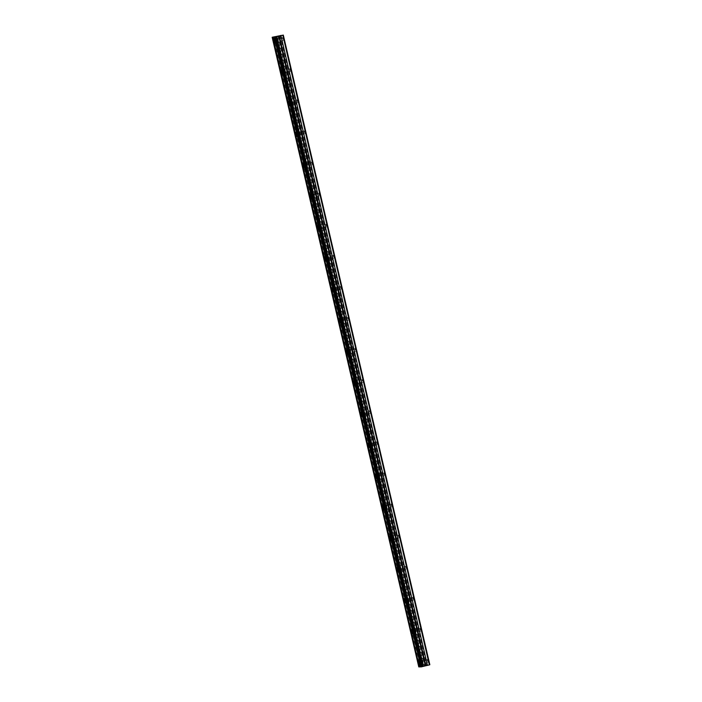 <?xml version="1.0" encoding="UTF-8"?>
<svg xmlns="http://www.w3.org/2000/svg" width="702" height="702" viewBox="0 0 702 702"><rect width="100%" height="100%" fill="white"/><g stroke="black" fill="none" stroke-linecap="round" stroke-linejoin="round"><path stroke-width="0.53" stroke-dasharray="3.51 2.63" d="M277.404 40.304L277.413 38.943L278.089 40.295L278.08 41.655L277.404 40.304M282.678 38.996L282.687 37.636L283.362 38.996L283.354 40.356L282.678 38.996M422.121 662.17L422.121 660.81L422.797 663.522L422.121 662.17M427.395 660.863L427.404 659.503L428.071 662.223L427.395 660.863M414.882 631.072L414.891 629.712L415.566 631.072L415.558 632.432L414.882 631.072M420.156 629.773L420.165 628.413L420.831 631.124L420.156 629.773M407.643 599.982L407.651 598.622L408.318 601.333L407.643 599.982M412.925 598.674L412.925 597.314L413.601 600.034L412.925 598.674M400.412 568.892L400.412 567.523L401.096 568.883L401.088 570.243L400.412 568.892M405.686 567.585L405.695 566.224L406.37 567.576L406.361 568.945L405.686 567.585M393.173 537.793L393.181 536.433L393.848 539.154L393.173 537.793M398.455 536.495L398.455 535.135L399.131 537.846L398.455 536.495M385.942 506.704L385.942 505.343L386.618 508.055L385.942 506.704M391.216 505.396L391.225 504.036L391.892 506.756L391.216 505.396M378.703 475.605L378.711 474.245L379.387 475.605L379.378 476.965L378.703 475.605M383.976 474.306L383.985 472.946L384.661 475.658L383.976 474.306M371.472 444.515L371.472 443.155L372.148 445.867L371.472 444.515M376.746 443.216L376.755 441.848L377.422 444.568L376.746 443.216M364.233 413.425L364.241 412.056L364.908 414.777L364.233 413.425M369.506 412.118L369.515 410.758L370.191 412.109L370.182 413.478L369.506 412.118M356.993 382.327L357.002 380.967L357.669 383.687L356.993 382.327M362.276 381.028L362.276 379.668L362.952 381.019L362.952 382.379L362.276 381.028M349.763 351.237L349.763 349.877L350.438 351.228L350.438 352.588L349.763 351.237M355.036 349.929L355.045 348.569L355.721 349.929L355.712 351.29L355.036 349.929M342.523 320.138L342.532 318.778L343.199 321.498L342.523 320.138M347.806 318.84L347.806 317.479L348.482 318.831L348.482 320.191L347.806 318.84M335.293 289.048L335.293 287.688L335.968 289.04L335.968 290.4L335.293 289.048M340.567 287.75L340.575 286.381L341.242 289.101L340.567 287.75M328.053 257.959L328.062 256.599L328.738 257.95L328.729 259.31L328.053 257.959M333.327 256.651L333.336 255.291L334.012 256.642L334.003 258.011L333.327 256.651M320.823 226.86L320.823 225.5L321.498 226.86L321.498 228.22L320.823 226.86M326.097 225.561L326.105 224.201L326.772 226.913L326.097 225.561M313.583 195.77L313.592 194.41L314.259 197.122L313.583 195.77M318.857 194.463L318.866 193.103L319.533 195.823L318.857 194.463M306.344 164.672L306.353 163.312L307.028 164.672L307.02 166.032L306.344 164.672M311.627 163.373L311.627 162.013L312.302 164.724L311.627 163.373M299.113 133.582L299.113 132.222L299.789 133.573L299.789 134.933L299.113 133.582M304.387 132.283L304.396 130.914L305.063 133.634L304.387 132.283M291.874 102.492L291.883 101.132L292.55 103.843L291.874 102.492M297.157 101.185L297.157 99.824L297.832 102.545L297.157 101.185M284.643 71.393L284.643 70.033L285.319 72.754L284.643 71.393M289.917 70.095L289.926 68.735L290.593 71.446L289.917 70.095M278.282 40.295A2.194 0.518 -103.9 0 0 277.22 38.162A2.194 0.518 -103.9 0 0 277.211 40.304A2.194 0.518 -103.9 0 0 278.273 42.436A2.194 0.518 -103.9 0 0 278.282 40.295M422.99 662.161A2.194 0.518 -103.9 0 0 421.928 660.029A2.194 0.518 -103.9 0 0 421.92 662.17A2.194 0.518 -103.9 0 0 422.981 664.303A2.194 0.518 -103.9 0 0 422.99 662.161M415.76 631.072A2.194 0.518 -103.9 0 0 414.698 628.939A2.194 0.518 -103.9 0 0 414.689 631.08A2.194 0.518 -103.9 0 0 415.751 633.204A2.194 0.518 -103.9 0 0 415.76 631.072M408.52 599.973A2.194 0.518 -103.9 0 0 407.458 597.841A2.194 0.518 -103.9 0 0 407.45 599.982A2.194 0.518 -103.9 0 0 408.511 602.114A2.194 0.518 -103.9 0 0 408.52 599.973M401.29 568.883A2.194 0.518 -103.9 0 0 400.228 566.751A2.194 0.518 -103.9 0 0 400.219 568.892A2.194 0.518 -103.9 0 0 401.281 571.016A2.194 0.518 -103.9 0 0 401.29 568.883M394.05 537.785A2.194 0.518 -103.9 0 0 392.988 535.661A2.194 0.518 -103.9 0 0 392.98 537.793A2.194 0.518 -103.9 0 0 394.041 539.926A2.194 0.518 -103.9 0 0 394.05 537.785M386.82 506.695A2.194 0.518 -103.9 0 0 385.749 504.562A2.194 0.518 -103.9 0 0 385.749 506.704A2.194 0.518 -103.9 0 0 386.811 508.836A2.194 0.518 -103.9 0 0 386.82 506.695M379.58 475.605A2.194 0.518 -103.9 0 0 378.518 473.473A2.194 0.518 -103.9 0 0 378.51 475.614A2.194 0.518 -103.9 0 0 379.571 477.737A2.194 0.518 -103.9 0 0 379.58 475.605M372.341 444.506A2.194 0.518 -103.9 0 0 371.279 442.374A2.194 0.518 -103.9 0 0 371.27 444.515A2.194 0.518 -103.9 0 0 372.332 446.647A2.194 0.518 -103.9 0 0 372.341 444.506M365.11 413.417A2.194 0.518 -103.9 0 0 364.048 411.284A2.194 0.518 -103.9 0 0 364.04 413.425A2.194 0.518 -103.9 0 0 365.101 415.549A2.194 0.518 -103.9 0 0 365.11 413.417M357.871 382.318A2.194 0.518 -103.9 0 0 356.809 380.194A2.194 0.518 -103.9 0 0 356.8 382.327A2.194 0.518 -103.9 0 0 357.862 384.459A2.194 0.518 -103.9 0 0 357.871 382.318M350.64 351.228A2.194 0.518 -103.9 0 0 349.578 349.096A2.194 0.518 -103.9 0 0 349.57 351.237A2.194 0.518 -103.9 0 0 350.631 353.369A2.194 0.518 -103.9 0 0 350.64 351.228M343.401 320.138A2.194 0.518 -103.9 0 0 342.339 318.006A2.194 0.518 -103.9 0 0 342.33 320.147A2.194 0.518 -103.9 0 0 343.392 322.271A2.194 0.518 -103.9 0 0 343.401 320.138M336.17 289.04A2.194 0.518 -103.9 0 0 335.1 286.907A2.194 0.518 -103.9 0 0 335.091 289.048A2.194 0.518 -103.9 0 0 336.161 291.181A2.194 0.518 -103.9 0 0 336.17 289.04M328.931 257.95A2.194 0.518 -103.9 0 0 327.869 255.818A2.194 0.518 -103.9 0 0 327.86 257.959A2.194 0.518 -103.9 0 0 328.922 260.082A2.194 0.518 -103.9 0 0 328.931 257.95M321.692 226.851A2.194 0.518 -103.9 0 0 320.63 224.728A2.194 0.518 -103.9 0 0 320.621 226.86A2.194 0.518 -103.9 0 0 321.683 228.992A2.194 0.518 -103.9 0 0 321.692 226.851M314.461 195.761A2.194 0.518 -103.9 0 0 313.399 193.629A2.194 0.518 -103.9 0 0 313.39 195.77A2.194 0.518 -103.9 0 0 314.452 197.903A2.194 0.518 -103.9 0 0 314.461 195.761M307.222 164.672A2.194 0.518 -103.9 0 0 306.16 162.539A2.194 0.518 -103.9 0 0 306.151 164.68A2.194 0.518 -103.9 0 0 307.213 166.804A2.194 0.518 -103.9 0 0 307.222 164.672M299.991 133.573A2.194 0.518 -103.9 0 0 298.929 131.45A2.194 0.518 -103.9 0 0 298.92 133.582A2.194 0.518 -103.9 0 0 299.982 135.714A2.194 0.518 -103.9 0 0 299.991 133.573M292.752 102.483A2.194 0.518 -103.9 0 0 291.69 100.351A2.194 0.518 -103.9 0 0 291.681 102.492A2.194 0.518 -103.9 0 0 292.743 104.624A2.194 0.518 -103.9 0 0 292.752 102.483M285.521 71.385A2.194 0.518 -103.9 0 0 284.45 69.261A2.194 0.518 -103.9 0 0 284.442 71.393A2.194 0.518 -103.9 0 0 285.512 73.526A2.194 0.518 -103.9 0 0 285.521 71.385M418.682 666.9L423.639 665.786L277.123 36.144M423.639 665.786L429.835 664.741M280.923 35.118L427.439 664.759M280.116 35.276L426.632 664.917M419.647 666.646L273.122 37.004M272.385 37.188L418.91 666.83M278.203 35.749L424.728 665.391M274.263 36.758L420.788 666.4M273.429 36.943L419.945 666.575M277.606 36.013L424.131 665.654M282.687 37.636L277.413 38.943M427.404 659.503L422.121 660.81M420.165 628.413L414.891 629.712M412.925 597.314L407.651 598.622M405.695 566.224L400.412 567.523M398.455 535.135L393.181 536.433M391.225 504.036L385.942 505.343M383.985 472.946L378.711 474.245M376.755 441.848L371.472 443.155M369.515 410.758L364.241 412.056M362.276 379.668L357.002 380.967M355.045 348.569L349.763 349.877M347.806 317.479L342.532 318.778M340.575 286.381L335.293 287.688M333.336 255.291L328.062 256.599M326.105 224.201L320.823 225.5M318.866 193.103L313.592 194.41M311.627 162.013L306.353 163.312M304.396 130.914L299.113 132.222M297.157 99.824L291.883 101.132M289.926 68.735L284.643 70.033M277.22 38.162L273.824 39.005M421.928 660.029L418.541 660.872M414.698 628.939L411.302 629.773M407.458 597.841L404.071 598.683M400.228 566.751L396.832 567.585M392.988 535.661L389.592 536.495M385.749 504.562L382.362 505.405M378.518 473.473L375.122 474.306M371.279 442.374L367.892 443.216M364.048 411.284L360.652 412.127M356.809 380.194L353.422 381.028M349.578 349.096L346.183 349.938M342.339 318.006L338.943 318.84M335.1 286.907L331.713 287.75M327.869 255.818L324.473 256.66M320.63 224.728L317.243 225.561M313.399 193.629L310.003 194.472M306.16 162.539L302.773 163.373M298.929 131.45L295.533 132.283M291.69 100.351L288.294 101.193M284.45 69.261L281.063 70.095M283.354 40.356L278.08 41.655M428.071 662.223L422.797 663.522M420.831 631.124L415.558 632.432M413.601 600.034L408.318 601.333M406.361 568.945L401.088 570.243M399.131 537.846L393.848 539.154M391.892 506.756L386.618 508.055M384.661 475.658L379.378 476.965M377.422 444.568L372.148 445.867M370.182 413.478L364.908 414.777M362.952 382.379L357.669 383.687M355.712 351.29L350.438 352.588M348.482 320.191L343.199 321.498M341.242 289.101L335.968 290.4M334.003 258.011L328.729 259.31M326.772 226.913L321.498 228.22M319.533 195.823L314.259 197.122M312.302 164.724L307.02 166.032M305.063 133.634L299.789 134.933M297.832 102.545L292.55 103.843M290.593 71.446L285.319 72.754M272.701 37.197L419.226 666.839M274.772 37.18L421.297 666.821M278.273 42.436L274.877 43.27M422.981 664.303L419.594 665.136M415.751 633.204L412.355 634.046M408.511 602.114L405.124 602.948M401.281 571.016L397.885 571.858M394.041 539.926L390.654 540.759M386.811 508.836L383.415 509.67M379.571 477.737L376.175 478.58M372.332 446.647L368.945 447.481M365.101 415.549L361.705 416.391M357.862 384.459L354.475 385.293M350.631 353.369L347.236 354.203M343.392 322.271L340.005 323.113M336.161 291.181L332.766 292.014M328.922 260.082L325.526 260.925M321.683 228.992L318.296 229.835M314.452 197.903L311.056 198.736M307.213 166.804L303.826 167.646M299.982 135.714L296.586 136.548M292.743 104.624L289.356 105.458M285.512 73.526L282.116 74.368"/><path stroke-width="1.05" d="M274.886 41.128A2.194 0.518 -103.9 0 0 273.824 39.005A2.194 0.518 -103.9 0 0 273.815 41.137A2.194 0.518 -103.9 0 0 274.877 43.27A2.194 0.518 -103.9 0 0 274.886 41.128M419.603 662.995A2.194 0.518 -103.9 0 0 418.541 660.872A2.194 0.518 -103.9 0 0 418.532 663.004A2.194 0.518 -103.9 0 0 419.594 665.136A2.194 0.518 -103.9 0 0 419.603 662.995M412.364 631.905A2.194 0.518 -103.9 0 0 411.302 629.773A2.194 0.518 -103.9 0 0 411.293 631.914A2.194 0.518 -103.9 0 0 412.355 634.046A2.194 0.518 -103.9 0 0 412.364 631.905M405.133 600.815A2.194 0.518 -103.9 0 0 404.071 598.683A2.194 0.518 -103.9 0 0 404.062 600.824A2.194 0.518 -103.9 0 0 405.124 602.948A2.194 0.518 -103.9 0 0 405.133 600.815M397.894 569.717A2.194 0.518 -103.9 0 0 396.832 567.585A2.194 0.518 -103.9 0 0 396.823 569.726A2.194 0.518 -103.9 0 0 397.885 571.858A2.194 0.518 -103.9 0 0 397.894 569.717M390.663 538.627A2.194 0.518 -103.9 0 0 389.592 536.495A2.194 0.518 -103.9 0 0 389.592 538.636A2.194 0.518 -103.9 0 0 390.654 540.759A2.194 0.518 -103.9 0 0 390.663 538.627M383.424 507.528A2.194 0.518 -103.9 0 0 382.362 505.405A2.194 0.518 -103.9 0 0 382.353 507.537A2.194 0.518 -103.9 0 0 383.415 509.67A2.194 0.518 -103.9 0 0 383.424 507.528M376.184 476.439A2.194 0.518 -103.9 0 0 375.122 474.306A2.194 0.518 -103.9 0 0 375.114 476.447A2.194 0.518 -103.9 0 0 376.175 478.58A2.194 0.518 -103.9 0 0 376.184 476.439M368.954 445.349A2.194 0.518 -103.9 0 0 367.892 443.216A2.194 0.518 -103.9 0 0 367.883 445.358A2.194 0.518 -103.9 0 0 368.945 447.481A2.194 0.518 -103.9 0 0 368.954 445.349M361.714 414.25A2.194 0.518 -103.9 0 0 360.652 412.127A2.194 0.518 -103.9 0 0 360.644 414.259A2.194 0.518 -103.9 0 0 361.705 416.391A2.194 0.518 -103.9 0 0 361.714 414.25M354.484 383.16A2.194 0.518 -103.9 0 0 353.422 381.028A2.194 0.518 -103.9 0 0 353.413 383.169A2.194 0.518 -103.9 0 0 354.475 385.293A2.194 0.518 -103.9 0 0 354.484 383.16M347.244 352.062A2.194 0.518 -103.9 0 0 346.183 349.938A2.194 0.518 -103.9 0 0 346.174 352.071A2.194 0.518 -103.9 0 0 347.236 354.203A2.194 0.518 -103.9 0 0 347.244 352.062M340.014 320.972A2.194 0.518 -103.9 0 0 338.943 318.84A2.194 0.518 -103.9 0 0 338.934 320.981A2.194 0.518 -103.9 0 0 340.005 323.113A2.194 0.518 -103.9 0 0 340.014 320.972M332.774 289.882A2.194 0.518 -103.9 0 0 331.713 287.75A2.194 0.518 -103.9 0 0 331.704 289.891A2.194 0.518 -103.9 0 0 332.766 292.014A2.194 0.518 -103.9 0 0 332.774 289.882M325.535 258.784A2.194 0.518 -103.9 0 0 324.473 256.66A2.194 0.518 -103.9 0 0 324.464 258.792A2.194 0.518 -103.9 0 0 325.526 260.925A2.194 0.518 -103.9 0 0 325.535 258.784M318.304 227.694A2.194 0.518 -103.9 0 0 317.243 225.561A2.194 0.518 -103.9 0 0 317.234 227.702A2.194 0.518 -103.9 0 0 318.296 229.835A2.194 0.518 -103.9 0 0 318.304 227.694M311.065 196.595A2.194 0.518 -103.9 0 0 310.003 194.472A2.194 0.518 -103.9 0 0 309.994 196.604A2.194 0.518 -103.9 0 0 311.056 198.736A2.194 0.518 -103.9 0 0 311.065 196.595M303.834 165.505A2.194 0.518 -103.9 0 0 302.773 163.373A2.194 0.518 -103.9 0 0 302.764 165.514A2.194 0.518 -103.9 0 0 303.826 167.646A2.194 0.518 -103.9 0 0 303.834 165.505M296.595 134.415A2.194 0.518 -103.9 0 0 295.533 132.283A2.194 0.518 -103.9 0 0 295.524 134.424A2.194 0.518 -103.9 0 0 296.586 136.548A2.194 0.518 -103.9 0 0 296.595 134.415M289.364 103.317A2.194 0.518 -103.9 0 0 288.294 101.193A2.194 0.518 -103.9 0 0 288.285 103.326A2.194 0.518 -103.9 0 0 289.356 105.458A2.194 0.518 -103.9 0 0 289.364 103.317M282.125 72.227A2.194 0.518 -103.9 0 0 281.063 70.095A2.194 0.518 -103.9 0 0 281.054 72.236A2.194 0.518 -103.9 0 0 282.116 74.368A2.194 0.518 -103.9 0 0 282.125 72.227M283.318 35.1L282.845 35.258L429.361 664.899L429.835 664.741L283.318 35.1L272.165 37.259L272.701 37.197L419.103 666.9L421.165 666.83M282.845 35.258L272.578 37.259M419.085 666.847L272.165 37.259M429.361 664.899L421.174 666.882L274.649 37.241M418.769 666.9L272.244 37.259M274.315 37.241L420.84 666.882M421.63 666.803L275.114 37.162M275.851 36.987L422.367 666.619M276.685 36.741L423.201 666.382M422.595 666.558L276.079 36.916M278.808 36.127L425.333 665.768M280.932 35.732L427.448 665.364M274.736 37.241L421.253 666.882M425.886 665.636L279.361 36.004"/></g></svg>
